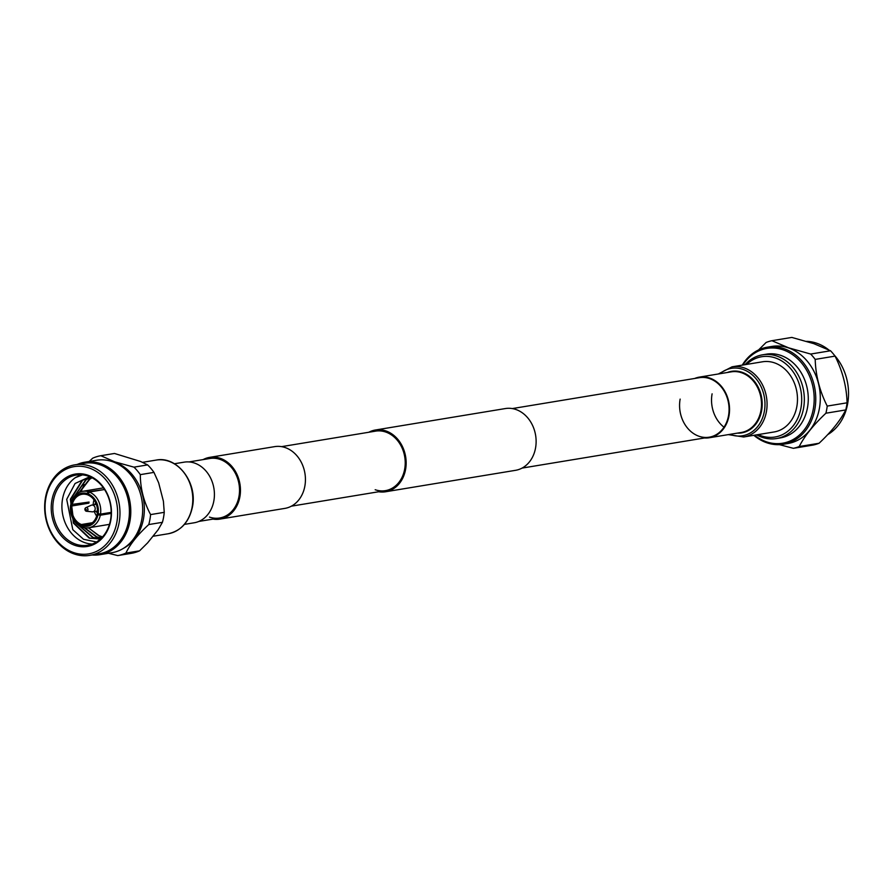 <?xml version="1.0" encoding="UTF-8"?>
<svg xmlns="http://www.w3.org/2000/svg" width="893" height="893" viewBox="0 0 893 893"><rect width="100%" height="100%" fill="white"/><g stroke="black" fill="none" stroke-linecap="round" stroke-linejoin="round"><path stroke-width="1.34" d="M375.183 489.732A30.161 24.591 -99.4 0 0 385.385 490.648A30.161 24.591 -99.4 0 0 405.232 463.099A30.161 24.591 -99.4 0 0 385.765 432.045A30.161 24.591 -99.4 0 0 375.562 431.14L281.574 446.645M378.654 491.753A31.3 25.517 -99.4 0 0 385.575 491.764A31.3 25.517 -99.4 0 0 406.159 463.188A31.3 25.517 -99.4 0 0 385.966 430.962A31.3 25.517 -99.4 0 0 375.373 430.013A31.3 25.517 -99.4 0 0 368.831 432.245M385.575 491.764L515.54 470.321A31.3 25.517 -99.4 0 0 536.124 441.734A31.3 25.517 -99.4 0 0 515.931 409.507A31.3 25.517 -99.4 0 0 505.338 408.559L375.373 430.013M209.475 517.08A30.161 24.591 -99.4 0 0 219.678 517.996A30.161 24.591 -99.4 0 0 239.525 490.458A30.161 24.591 -99.4 0 0 220.058 459.404A30.161 24.591 -99.4 0 0 209.855 458.489L189.026 461.927M212.947 519.101A31.3 25.517 -99.4 0 0 219.868 519.112L284.845 508.396A31.3 25.517 -99.4 0 0 305.439 479.809A31.3 25.517 -99.4 0 0 285.247 447.583A31.3 25.517 -99.4 0 0 274.653 446.634L209.676 457.361A31.3 25.517 -99.4 0 0 203.124 459.594M219.868 519.112A31.3 25.517 -99.4 0 0 240.463 490.536A31.3 25.517 -99.4 0 0 220.258 458.31A31.3 25.517 -99.4 0 0 209.676 457.361M746.593 364.422A40.687 33.186 80.6 0 1 775.437 357.959A40.687 33.186 80.6 0 1 800.932 408.134A40.687 33.186 80.6 0 1 761.16 435.795A40.687 33.186 80.6 0 1 758.179 434.59M745.063 364.668A42.44 34.615 80.6 0 1 762.589 354.811A42.44 34.615 80.6 0 1 776.943 356.095A42.44 34.615 80.6 0 1 804.336 399.796A42.44 34.615 80.6 0 1 776.408 438.563A42.44 34.615 80.6 0 1 762.053 437.269A42.44 34.615 80.6 0 1 756.65 434.846M762.589 354.811L766.518 354.153A42.44 34.615 80.6 0 1 780.884 355.436A42.44 34.615 80.6 0 1 808.277 399.149A42.44 34.615 80.6 0 1 780.337 437.905L776.408 438.563M827.699 434.623A49.193 40.118 -99.4 0 0 834.319 355.157M828.604 349.777A49.193 40.118 -99.4 0 0 816.805 343.258A49.193 40.118 -99.4 0 0 806.636 341.349M754.529 435.192A48.055 39.192 -99.4 0 0 766.306 441.778A48.055 39.192 -99.4 0 0 813.277 409.106A48.055 39.192 -99.4 0 0 783.172 349.855A48.055 39.192 -99.4 0 0 742.943 365.025M742.25 365.137A49.193 40.118 80.6 0 1 767.377 347.176A49.193 40.118 80.6 0 1 784.021 348.661A49.193 40.118 80.6 0 1 815.767 399.316A49.193 40.118 80.6 0 1 783.407 444.245A49.193 40.118 80.6 0 1 766.752 442.749A49.193 40.118 80.6 0 1 753.837 435.315M783.407 444.245L787.939 443.497A49.193 40.118 -99.4 0 0 820.31 398.568A49.193 40.118 -99.4 0 0 788.564 347.913A49.193 40.118 -99.4 0 0 771.92 346.428L767.377 347.176M771.932 340.702L788.619 347.824L810.677 354.052L830.535 350.77L813.847 343.66L791.801 337.42L771.932 340.702A54.886 44.762 -99.4 0 0 766.105 342.477L758.592 349.933M830.535 350.77A54.886 44.762 80.6 0 1 835.055 356.117L815.197 359.399C815.666 375.506 819.674 391.067 827.219 406.081L847.077 402.81C846.609 386.702 842.601 371.142 835.055 356.117M847.077 402.81A54.886 44.762 80.6 0 1 845.771 409.932L825.913 413.213C813.501 424.878 804.604 435.985 799.202 446.545L819.06 443.263C831.472 431.598 840.369 420.491 845.771 409.932M819.06 443.263A54.886 44.762 80.6 0 1 813.233 445.038L793.375 448.319L779.41 444.647M793.375 448.319A54.886 44.762 -99.4 0 0 799.202 446.545M825.913 413.213A54.886 44.762 -99.4 0 0 827.219 406.081M815.197 359.399A54.886 44.762 -99.4 0 0 810.677 354.052M694.687 378.465A30.73 25.06 80.6 0 1 699.331 377.125A30.73 25.06 80.6 0 1 728.967 415.937A30.73 25.06 80.6 0 1 709.332 437.749A30.73 25.06 80.6 0 1 704.51 437.972M512.258 408.581L699.42 377.683A30.161 24.591 80.6 0 1 728.509 415.77A30.161 24.591 80.6 0 1 709.243 437.19A30.161 24.591 80.6 0 1 680.142 399.104M732.093 366.811L762.51 361.788A35.564 29 80.6 0 1 796.813 406.706A35.564 29 80.6 0 1 774.086 431.966L743.679 436.99A35.564 29 80.6 0 0 766.406 411.729A35.564 29 80.6 0 0 732.093 366.811L718.307 373.988M77.2 464.449A46.86 38.209 80.6 0 1 84.69 462.217A46.86 38.209 80.6 0 1 100.552 463.634A46.86 38.209 80.6 0 1 130.791 511.89A46.86 38.209 80.6 0 1 99.96 554.676A46.86 38.209 80.6 0 1 92.135 554.977M84.69 462.217L96.589 460.252A46.86 38.209 80.6 0 1 112.44 461.67A46.86 38.209 80.6 0 1 142.679 509.925A46.86 38.209 80.6 0 1 111.848 552.722L99.96 554.676M109.002 460.688A46.001 37.517 80.6 0 1 114.661 462.105A46.001 37.517 80.6 0 1 144.063 503.44A46.001 37.517 80.6 0 1 123.468 548.324M147.624 464.896L133.972 467.151L114.84 461.86L100.831 455.72L114.483 453.465L140.636 461.502L147.624 464.896A50.644 41.301 80.6 0 1 153.964 472.386L158.653 482.812L163.408 501.263L164.245 512.336A50.644 41.301 80.6 0 1 162.414 522.316L158.195 529.661L147.635 542.844L139.565 550.836A50.644 41.301 80.6 0 1 131.405 553.325L117.742 555.58A50.644 41.301 80.6 0 0 125.902 553.091C130.144 544.161 137.756 534.65 148.763 524.559L162.414 522.316M89.211 461.469L92.66 458.209A50.644 41.301 80.6 0 1 100.831 455.72M88.24 476.148A35.564 29 80.6 0 1 111.19 512.761A35.564 29 80.6 0 1 87.793 545.243A35.564 29 80.6 0 1 75.76 544.161A35.564 29 80.6 0 1 52.81 507.548A35.564 29 80.6 0 1 76.206 475.065A35.564 29 80.6 0 1 88.24 476.148M82.502 474.875L75.347 477.655A35.564 29 -99.4 0 0 62.577 498.819A35.564 29 -99.4 0 0 84.857 542.665A35.564 29 -99.4 0 0 92.269 544.049M75.347 477.655L80.895 474.763M89.802 476.728L75.079 483.481L66.707 499.366L72.802 529.683L83.574 539.316L96.477 541.984M87.793 475.165A36.702 29.927 80.6 0 1 110.777 520.407A36.702 29.927 80.6 0 1 74.912 545.355A36.702 29.927 80.6 0 1 51.917 500.113A36.702 29.927 80.6 0 1 87.793 475.165M87.894 494.443L86.889 494.61L87.09 493.528A16.788 13.685 80.6 0 0 71.25 504.545L70.848 503.909A18.496 15.081 80.6 0 1 82.569 491.317L103.03 487.935A18.496 15.081 80.6 0 1 103.432 487.879M82.591 526.97L81.877 527.082A18.496 15.081 80.6 0 1 70.647 505.003L71.942 504.779M82.569 491.317A18.496 15.081 80.6 0 1 88.362 491.73L104.191 489.576M104.548 489.52L89.278 492.043L87.804 494.923A15.65 12.759 80.6 0 1 97.237 513.508L100.496 514.134L111.19 512.359M111.19 513.419L100.295 515.216L97.036 514.591L100.139 514.078M97.036 514.591A15.65 12.759 80.6 0 1 87.146 525.162A15.65 12.759 80.6 0 1 82.312 524.838L82.792 527.395A18.496 15.081 80.6 0 0 88.586 527.808L98.096 535.275L102.539 536.905M91.622 523.298L82.312 524.838M97.348 512.694A6.262 5.101 80.6 0 1 95.886 511.321M94.77 504.59A6.262 5.101 80.6 0 1 95.707 502.815M84.969 508.91A1.853 1.507 80.6 0 1 85.84 507.682L91.276 505.237A3.416 2.779 80.6 0 1 91.845 505.07A3.416 2.779 80.6 0 1 92.995 505.17A3.416 2.779 80.6 0 1 95.205 508.686A3.416 2.779 80.6 0 1 92.95 511.801A3.416 2.779 80.6 0 1 92.359 511.823L86.431 511.254A1.853 1.507 80.6 0 1 84.935 509.133M73.583 552.555A44.226 36.066 80.6 0 1 45.889 498.037A44.226 36.066 80.6 0 1 89.11 467.965A44.226 36.066 80.6 0 1 116.816 522.483A44.226 36.066 80.6 0 1 73.583 552.555M74.264 553.984A45.878 37.417 80.6 0 1 44.65 506.733A45.878 37.417 80.6 0 1 74.845 464.84A45.878 37.417 80.6 0 1 90.36 466.224A45.878 37.417 80.6 0 1 119.975 513.475A45.878 37.417 80.6 0 1 89.78 555.368A45.878 37.417 80.6 0 1 74.264 553.984M74.845 464.84L84.288 463.277A45.878 37.417 80.6 0 1 99.815 464.661A45.878 37.417 80.6 0 1 129.418 511.912A45.878 37.417 80.6 0 1 99.235 553.805L89.78 555.368M84.132 484.475L81.04 491.675M88.385 527.841L100.016 536.358L102.405 537.05M91.901 477.71L89.345 479.217L79.254 492.356M84.232 527.752L96.411 536.95L101.411 538.099M90.84 477.197L85.739 479.82L74.644 495.95M78.528 525.274L92.794 537.541L100.686 538.792M90.26 476.929L82.134 480.412L70.391 499.209L73.416 523.108L89.188 538.144L100.496 538.959M92.046 477.788L89.802 479.15L79.767 492.132M84.813 527.852L96.857 536.872L101.523 537.977M90.952 477.242L86.186 479.742L75.28 495.247M79.377 525.832L93.252 537.474L100.753 538.725M90.293 476.94L82.58 480.334L70.837 499.142L73.873 523.03L89.635 538.066L99.815 539.093M109.459 524.358A18.496 15.081 80.6 0 1 109.058 524.425L88.586 527.808A18.496 15.081 80.6 0 0 100.295 515.216M89.278 492.043A18.496 15.081 80.6 0 1 100.496 514.134M87.09 493.528L88.362 491.73M71.25 504.545L89.054 502.067A15.65 12.759 -99.4 0 0 88.853 503.161L86.788 502.446M88.853 503.161L71.965 505.951L70.647 505.003M81.877 527.082L81.196 525.609A16.788 13.685 80.6 0 1 71.049 505.628M81.196 525.609L81.397 524.526L92.392 522.706M97.951 514.904A16.788 13.685 80.6 0 1 82.111 525.921M88.005 493.84A16.788 13.685 80.6 0 1 98.152 513.821M93.988 499.868A15.65 12.759 -99.4 0 0 93.207 504.846M94.312 511.577A15.65 12.759 -99.4 0 0 96.656 516.042M81.397 524.526A15.65 12.759 80.6 0 1 71.965 505.951M72.166 504.858A15.65 12.759 80.6 0 1 82.056 494.287A15.65 12.759 80.6 0 1 86.889 494.61M164.245 512.336L150.593 514.591C143.806 501.855 140.38 488.538 140.301 474.641L153.964 472.386M150.593 514.591A50.644 41.301 80.6 0 1 148.763 524.559M139.565 550.836L125.902 553.091M108.455 553.28L117.742 555.58M133.972 467.151A50.644 41.301 80.6 0 1 140.301 474.641M184.416 524.392L194.205 522.773A30.73 25.06 -99.4 0 0 213.84 500.951A30.73 25.06 -99.4 0 0 184.192 462.15L174.403 463.757M719.892 373.732A34.18 27.873 80.6 0 1 751.995 374.625A34.18 27.873 80.6 0 1 764.33 411.506A34.18 27.873 80.6 0 1 729.894 434.355M727.293 372.504A31.188 25.428 80.6 0 1 753.234 379.882A31.188 25.428 80.6 0 1 761.617 410.735A31.188 25.428 80.6 0 1 737.305 433.138M699.331 377.125L731.278 371.845A30.73 25.06 80.6 0 1 760.925 410.657A30.73 25.06 80.6 0 1 741.29 432.48L709.332 437.749M724 427.189A30.161 24.591 80.6 0 1 712.101 393.824M86.487 509.713L85.315 509.311L86.487 509.713M87.938 509.936A1.853 1.507 80.6 0 1 86.431 511.254L84.846 508.999L85.84 507.682A1.853 1.507 80.6 0 1 87.938 509.936M192.095 507.246A37.327 30.44 -99.4 0 0 156.085 460.096C177.115 455.586 197.811 482.689 192.408 507.079C189.104 522.014 181.056 530.9 168.241 533.746A37.327 30.44 -99.4 0 0 192.095 507.246M198.849 521.434L219.678 517.996M291.386 506.164L385.385 490.648M522.081 468.088L709.243 437.19M728.32 434.623L743.679 436.99M91.845 505.07L96.332 504.333M92.95 511.801L97.437 511.064M156.085 460.096L142.512 462.34M168.241 533.746L152.893 536.28"/></g></svg>
